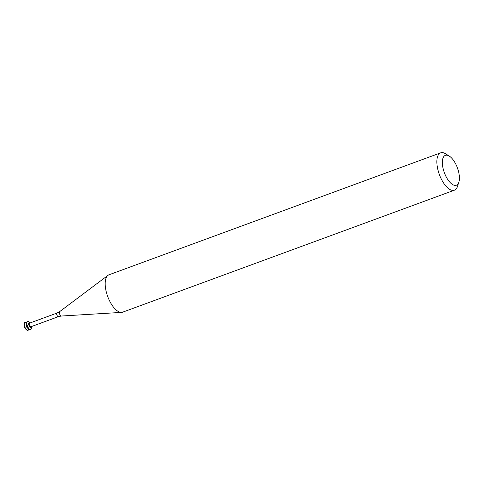 <?xml version="1.0" encoding="UTF-8"?>
<svg xmlns="http://www.w3.org/2000/svg" width="483" height="483" viewBox="0 0 483 483"><rect width="100%" height="100%" fill="white"/><g stroke="black" fill="none" stroke-linecap="round" stroke-linejoin="round"><path stroke-width="0.72" d="M25.05 322.348A4.244 1.854 69.8 0 0 24.941 322.378A4.244 1.854 69.8 0 0 24.15 324.745L24.253 326.073A1.878 0.821 69.8 0 0 24.953 327.975L25.738 329.056A4.244 1.854 69.8 0 0 27.869 330.348A4.244 1.854 69.8 0 0 27.972 330.3M24.15 324.745A4.244 1.854 69.8 0 0 25.738 329.056M26.674 322.879A4.244 1.854 69.8 0 0 25.309 322.264A4.244 1.854 69.8 0 0 25.152 322.3A4.244 1.854 69.8 0 0 24.875 326.925A4.244 1.854 69.8 0 0 28.08 330.269A4.244 1.854 69.8 0 0 28.865 328.838M26.583 323.61L26.656 323.586A2.524 1.099 69.8 0 0 26.583 323.61A2.524 1.099 69.8 0 0 26.42 326.357A2.524 1.099 69.8 0 0 28.328 328.343L28.394 328.319M27.567 321.418A4.244 1.854 69.8 0 0 27.459 321.455A4.244 1.854 69.8 0 0 26.668 323.821L26.746 324.787A2.524 1.099 69.8 0 0 27.688 327.347L28.255 328.132A4.244 1.854 69.8 0 0 30.393 329.418A4.244 1.854 69.8 0 0 30.495 329.376M26.668 323.821A4.244 1.854 69.8 0 0 28.255 328.132M29.723 322.553A4.244 1.854 69.8 0 0 27.827 321.334A4.244 1.854 69.8 0 0 27.67 321.376A4.244 1.854 69.8 0 0 27.398 326.001A4.244 1.854 69.8 0 0 30.604 329.346A4.244 1.854 69.8 0 0 31.401 327.118M29.197 322.662A2.524 1.099 69.8 0 0 29.107 322.68A2.524 1.099 69.8 0 0 28.944 325.433A2.524 1.099 69.8 0 0 30.846 327.42A2.524 1.099 69.8 0 0 30.997 327.329M30.296 322.885A2.524 1.099 69.8 0 0 29.517 322.541A2.524 1.099 69.8 0 0 29.421 322.566A2.524 1.099 69.8 0 0 29.258 325.313A2.524 1.099 69.8 0 0 31.16 327.299A2.524 1.099 69.8 0 0 31.624 326.496M29.698 323.109A1.926 0.839 69.8 0 0 29.626 323.127A1.926 0.839 69.8 0 0 29.505 325.222A1.926 0.839 69.8 0 0 30.954 326.737L58.395 316.649A1.926 0.839 69.8 0 1 56.946 315.133A1.926 0.839 69.8 0 1 57.066 313.038A1.926 0.839 69.8 0 1 57.139 313.02M449.244 156.057L445.477 153.739A19.9 8.694 69.8 0 0 441.39 152.652A19.9 8.694 69.8 0 0 440.653 152.845L108.983 274.797A19.9 8.694 69.8 0 0 107.981 275.346A19.9 8.694 69.8 0 0 107.691 296.477A19.9 8.694 69.8 0 0 121.595 312.386A19.9 8.694 69.8 0 0 122.718 312.151L454.388 190.199A19.9 8.694 69.8 0 0 457.486 186.39L458.85 182.182A15.921 6.955 69.8 0 0 457.407 167.885A15.921 6.955 69.8 0 0 449.244 156.057A15.921 6.955 69.8 0 0 445.972 155.188A15.921 6.955 69.8 0 0 445.64 175.746A15.921 6.955 69.8 0 0 458.85 182.182M440.653 152.845A19.9 8.694 69.8 0 0 439.361 174.52A19.9 8.694 69.8 0 0 454.388 190.199M59.898 311.523A2.373 1.038 69.8 0 0 59.693 311.613A2.373 1.038 69.8 0 0 59.657 314.137A2.373 1.038 69.8 0 0 61.317 316.033L58.395 316.649M30.846 327.42L31.16 327.299M29.107 322.68L29.421 322.566M29.626 323.127L57.066 313.038L59.693 311.613L107.981 275.346M61.317 316.033L121.595 312.386"/></g></svg>
